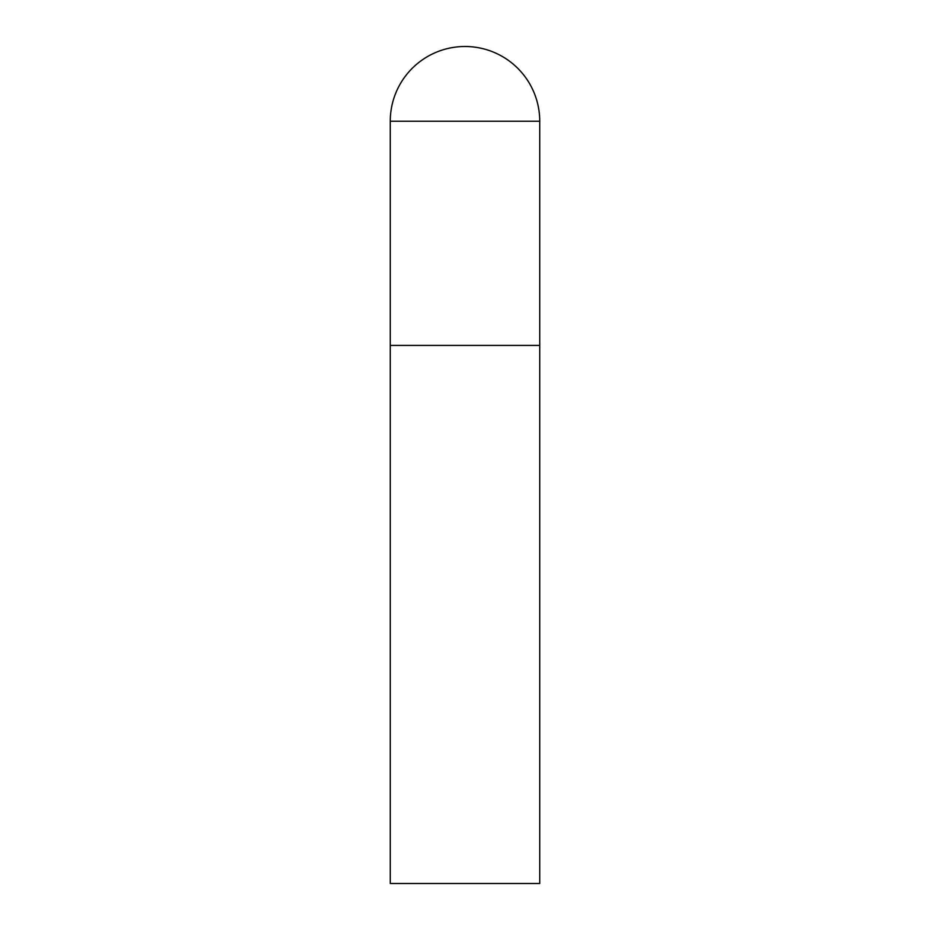 <?xml version="1.0" encoding="UTF-8"?>
<svg xmlns="http://www.w3.org/2000/svg" width="930" height="930" viewBox="0 0 930 930"><rect width="100%" height="100%" fill="white"/><g stroke="black" fill="none" stroke-linecap="round" stroke-linejoin="round"><path stroke-width="1.4" d="M390.263 121.237L390.263 883.5L539.737 883.5L539.737 345.425L390.263 345.425L539.737 345.425L539.737 121.237A74.737 74.737 0 0 0 465 46.5A74.737 74.737 0 0 0 390.263 121.237L539.737 121.237"/></g></svg>

